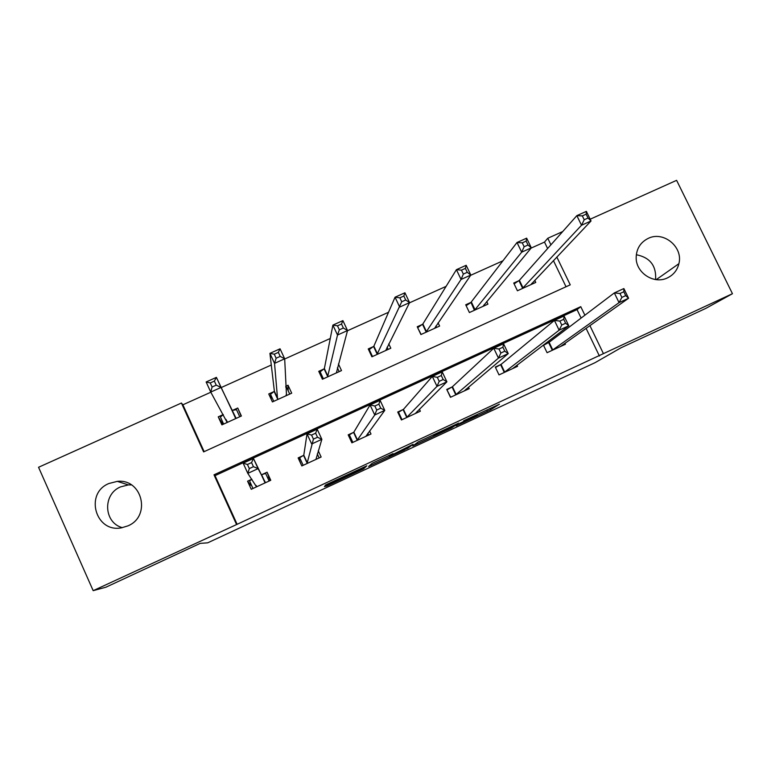 <?xml version="1.0" encoding="UTF-8"?>
<svg xmlns="http://www.w3.org/2000/svg" width="771" height="771" viewBox="0 0 771 771"><rect width="100%" height="100%" fill="white"/><g stroke="black" fill="none" stroke-linecap="round" stroke-linejoin="round"><path stroke-width="1.16" d="M456.124 425.852L490.626 409.786L499.396 404.206L463.65 420.783L477.259 414.808L459.815 423.366L472.382 417.998L456.124 425.852M122.367 527.663C103.661 522.786 102.466 494.124 120.575 486.887L128.4 484.901L131.378 484.901M108.942 483.494L117.308 481.374C142.327 478.473 151.424 516.329 127.88 525.889L121.548 527.807C95.508 533.147 84.29 493.315 108.942 483.494M636.326 254.729C650.02 257.466 656.439 265.735 655.591 279.565M648.18 238.403C663.465 230.625 683.385 247.019 678.894 263.692C677.285 270.216 673.478 274.939 667.474 277.878C654.01 284.701 635.767 272.818 636.171 257.495C636.451 248.686 640.45 242.325 648.18 238.403M327.415 485.171L324.408 486.646L326.808 486.029L363.536 468.884L366.813 465.819L325.555 484.978L324.957 485.807L327.839 484.554L362.1 468.286L359.903 470.349L327.415 485.171M490.009 408.476L490.626 409.786L490.048 408.457M590.181 219.205L676.61 180.337L732.45 293.703L705.783 308.4L620.934 347.827L595 362.698L207.707 542.823L200.229 543.362L105.935 587.194L93.175 590.663L38.55 467.274L181.426 403.021L203.602 451.893L570.241 284.836L556.826 257.032M732.45 293.703L603.423 353.638L589.902 325.613M581.093 318.018L577.045 309.614L215.032 475.64L237.121 524.309L603.423 353.638M237.121 524.309L93.175 590.663M412.793 445.966L451.623 427.924L458.726 423.106L418.229 441.908L412.793 445.966M404.746 449.792L368.605 466.513L372.114 463.342L375.226 461.829L392.998 453.647L391.205 455.121L393.875 453.965L413.083 444.289L407.782 448.317L404.621 449.532M268.626 477.008L270.226 480.526M599.404 356L586.066 328.321M549.106 342.285L614.333 292.922L623.864 288.556L628.577 298.252L560.488 346.516M548.316 342.652L543.883 344.695M564.96 343.249L565.432 344.232L547.073 352.704L543.41 345.051M501.034 364.432L554.426 320.399L564.073 315.975L568.786 325.757L512.561 368.644M500.312 364.77L495.3 367.073L499.02 374.899L517.553 366.331L516.994 365.146M451.816 387.109L446.756 389.442L450.466 397.306L469.202 388.661L468.498 387.167M403.445 409.391L432.309 376.402L442.217 371.863L446.901 381.809L415.251 413.564M402.838 409.671L397.72 412.032L401.431 419.954L420.349 411.213L419.405 409.208M353.349 432.473L348.184 434.854L351.884 442.824L370.996 433.996L369.579 430.95M303.36 455.507L298.136 457.907L301.827 465.935L321.141 457.02L318.269 450.794M251.847 479.234L247.568 481.2L251.259 489.286L270.766 480.275L267.084 472.209L261.822 474.637M547.612 248.541L544.499 242.084L531.074 248.127M503.01 260.762L470.647 275.314M446.11 286.359L409.449 302.849M388.536 312.265L347.47 330.74M330.267 338.479L284.692 358.987M271.286 365.02L221.21 387.553M210.82 392.227L182.891 404.794L204.151 451.652M566.03 286.754L553.424 260.608M519.471 280.451L518.97 280.673M518.681 280.808L513.727 283.053L517.418 290.763L535.758 282.437L534.737 280.307M471.447 302.193L466.137 305.663M470.724 302.521L465.723 304.786L469.404 312.544L487.927 304.14L486.703 301.567M422.277 324.456L417.227 326.75L420.908 334.556L439.615 326.066L438.082 322.827M373.347 346.613L368.239 348.926L371.911 356.79L390.81 348.213L388.767 343.847M323.907 369.001L318.751 371.333L322.413 379.245L341.514 370.581L338.44 363.97M273.965 391.61L268.751 393.971L272.414 401.932L291.708 393.181L288.046 385.24L285.733 386.29M223.291 414.557L218.251 416.841L221.903 424.86L241.39 416.012L237.738 408.013L232.485 410.394M182.891 404.794L181.426 403.021M544.499 242.084L547.776 238.268L562.695 231.56M550.928 244.802L547.776 238.268M584.871 315.166L580.765 306.665L214.001 474.811L236.379 524.145M577.045 309.614L580.765 306.665M215.032 475.64L214.001 474.811M288.046 385.24L288.171 390.733M267.084 472.209L268.857 476.902L267.518 477.519M251.375 484.959L250.768 485.248L247.568 481.2M237.738 408.013L241.121 416.138M218.251 416.841L222.867 424.416M445.927 430.536L452.423 426.074L437.841 433.09L433.9 435.866L445.927 430.536M389.413 456.586L405.845 448.606L389.413 456.586L388.892 455.468M532.115 284.094L531.788 283.42M530.814 284.682L591.039 220.969L581.517 225.257L576.853 215.639L519.394 280.287L514.122 283.863M582.327 215.89L576.853 215.639L586.374 211.37L591.039 220.969L588.022 218.039L586.153 214.174L582.327 215.89L584.206 219.754L588.022 218.039M584.206 219.754L581.517 225.257L522.372 288.508M586.153 214.174L586.374 211.37M625.705 295.64L628.577 298.252L619.046 302.637L614.333 292.922L619.99 293.5L621.879 297.404L625.705 295.64L623.816 291.746L619.99 293.5M552.036 350.42L619.046 302.637L621.879 297.404M543.545 345.341L548.595 342.497L552.315 350.265M552.768 349.995L549.058 342.208L552.788 349.986M623.864 288.556L623.816 291.746M484.602 305.653L484.13 304.67M482.935 306.405L531.315 247.848L521.668 252.184L517.013 242.489L470.975 302.357L474.406 310.279M522.275 242.855L517.013 242.489L526.651 238.162L531.315 247.848L528.019 245.005L526.15 241.121L522.275 242.855L524.145 246.749L528.019 245.005M524.145 246.749L521.668 252.184L474.657 310.106M526.15 241.121L526.651 238.162M436.608 327.434L435.923 325.979M421.13 334.46L417.718 327.8M434.574 328.35L470.83 275.054L461.068 279.449L456.413 269.677L422.865 323.984L417.872 327.55M461.463 270.158L456.413 269.677L466.176 265.291L470.83 275.054L467.255 272.317L465.385 268.395L461.463 270.158L463.332 274.081L467.255 272.317M463.332 274.081L461.068 279.449L425.958 332.262M465.385 268.395L466.176 265.291M565.635 323.242L568.786 325.757L559.129 330.19L554.426 320.399L559.871 321.093L561.76 325.025L565.635 323.242L563.746 319.31L559.871 321.093M504.022 372.586L559.129 330.19L561.76 325.025M495.512 367.507L500.572 364.616L504.292 372.441M564.073 315.975L563.746 319.31M447.007 389.962L450.688 397.21M465.877 389.384L466.185 390.049M447.19 389.779L452.452 386.714L493.758 348.222L503.53 343.741L508.234 353.6L464.152 390.993M504.803 351.2L508.234 353.6L498.452 358.101L493.758 348.222L498.991 349.032L500.871 353.002L504.803 351.2L502.914 347.239L498.991 349.032M455.526 394.974L498.452 358.101L500.871 353.002M503.53 343.741L502.914 347.239M388.141 349.427L387.09 347.181M372.499 356.52L369.251 349.571L368.914 350.381M385.722 350.526L409.574 302.618L399.686 307.07L395.041 297.211L373.868 346.169L369.251 349.571M399.87 297.818L395.041 297.211L404.929 292.778L409.574 302.618L405.7 299.986L403.84 296.035L399.87 297.818L401.73 301.769L405.7 299.986M401.73 301.769L377.019 354.467M403.84 296.035L404.929 292.778M339.173 371.641L337.39 367.806M323.377 378.812L320.138 371.815L319.82 373.636M336.368 372.913L347.528 330.537L337.515 335.038L332.889 325.102L324.369 368.577L320.138 371.815M337.476 325.825L332.889 325.102L342.902 320.611L347.528 330.537L343.355 328.012L341.505 324.022L337.476 325.825L339.336 329.815L343.355 328.012M339.336 329.815L337.515 335.038L327.579 376.903M341.505 324.022L342.902 320.611M289.713 394.087L286.475 387.061L285.762 387.167M273.753 401.325L270.515 394.289L271.276 399.465M286.513 395.542L284.682 358.804L274.534 363.372L269.917 353.359L274.37 391.225L270.515 394.289M274.274 354.197L269.917 353.359L280.066 348.8L284.682 358.804L280.21 356.395L278.35 352.376L274.274 354.197L276.134 358.226L280.21 356.395M276.134 358.226L274.534 363.372L277.627 399.571M278.35 352.376L280.066 348.8M398.058 412.745L398.52 412.206L402.019 419.684M417.188 411.415L417.67 412.456M443.18 379.515L446.901 381.809L437.003 386.358L432.309 376.402L437.321 377.347L439.2 381.337L443.18 379.515L441.291 375.516L437.321 377.347M406.539 417.593L437.003 386.358L439.2 381.337M398.52 412.206L403.069 409.536L406.77 417.458M442.217 371.863L441.291 375.516M348.714 435.991L349.359 434.863L352.848 442.381M367.834 433.312L368.654 435.085M349.359 434.863L353.85 432.136L370.07 404.948L380.103 400.351L384.777 410.374L365.849 436.376M380.758 408.196L384.777 410.374L374.745 414.991L370.07 404.948L374.851 406.018L376.73 410.047L380.758 408.196L378.879 404.168L374.851 406.018M357.05 440.443L374.745 414.991L376.73 410.047M380.103 400.351L378.879 404.168M301.085 464.315L299.437 460.2L299.688 457.743L303.167 465.318M317.295 453.917L319.146 457.935M299.688 457.743L303.793 455.198L307.022 433.871L317.18 429.206L321.854 439.316L315.937 459.42M317.517 437.253L321.854 439.316L311.686 443.99L307.022 433.871L311.561 435.066L313.431 439.123L317.517 437.253L315.638 433.186L311.561 435.066M307.041 463.525L313.431 439.123M317.18 429.206L315.638 433.186M251.924 479.35L249.515 480.863L252.984 488.486M251.577 462.59L247.443 464.489L249.312 468.585L253.447 466.686L251.577 462.59L253.447 458.446L258.102 468.633L247.809 473.375L243.154 463.159L253.447 458.446L261.359 474.743L265.648 473.433L269.127 481.037M253.447 466.686L258.102 468.633L265.513 482.704M256.531 486.848L247.809 473.375L249.312 468.585M247.443 464.489L243.154 463.159M239.752 416.754L236.514 409.69L231.975 410.413L216.41 377.366L221.026 387.456L210.743 392.073L227.166 422.469M223.629 424.069L220.4 416.986L223.32 414.615M212.102 387.003L210.743 392.073L206.136 381.973L216.41 377.366L214.377 381.096L210.252 382.946L212.102 387.003L216.227 385.153L214.377 381.096M236.138 418.393L221.026 387.456L216.227 385.153M206.136 381.973L210.252 382.946M486.771 409.979L487.426 411.357M451.372 427.24L451.681 427.895M415.058 444.279L415.338 444.867M433.398 434.786L433.9 435.866M370.861 464.46L371.275 465.356M390.936 454.524L391.205 455.121M407.425 447.382L407.849 448.269M390.01 454.957L390.396 455.786M326.991 484.255L327.251 484.824M345.581 475.601L345.813 476.112M342.469 477.047L342.738 477.635M327.569 483.976L327.839 484.554M362.996 467.505L363.613 468.835M519.394 280.287L523.085 287.997L519.375 280.297M518.95 280.634L522.642 288.335M471.37 302.03L475.061 309.788M422.865 323.984L426.556 331.8M422.518 324.292L426.19 332.099M504.716 372.171L500.996 364.346M455.777 394.829L452.066 386.965M456.162 394.588L452.452 386.714M373.868 346.169L377.549 354.034M373.559 346.458L377.231 354.313M324.369 368.577L328.041 376.499M324.109 368.846L327.781 376.759M286.06 395.012L286.32 395.571M274.37 391.225L278.032 399.185M274.148 391.466L277.811 399.426M407.107 417.236L403.406 409.305M357.262 440.318L353.561 432.348M357.561 440.116L353.85 432.136M307.243 463.41L303.552 455.382M307.494 463.226L303.793 455.198M256.704 486.742L256.097 485.412M265.051 482.819L261.359 474.743M265.311 482.771L261.62 474.695M232.273 410.432L235.926 418.441M231.975 410.413L235.637 418.422M226.009 419.443L227.329 422.335M117.308 481.374L128.4 484.901M678.894 263.692L656.256 279.651M451.324 427.279L451.623 427.924M390.087 454.919L390.463 455.738M407.367 447.431L407.782 448.317M345.495 475.64L345.736 476.17M362.919 467.544L363.536 468.884M471.332 302.068L475.023 309.826M422.807 324.051L426.498 331.867M504.677 372.21L500.957 364.384M456.095 394.636L452.384 386.763M373.8 346.266L377.482 354.12M324.292 368.692L327.964 376.605M274.293 391.35L277.955 399.311M407.03 417.304L403.32 409.372M357.465 440.193L353.764 432.213M307.398 463.313L303.697 455.285M256.81 486.674L256.502 485.99M226.751 420.764L227.426 422.257"/></g></svg>
